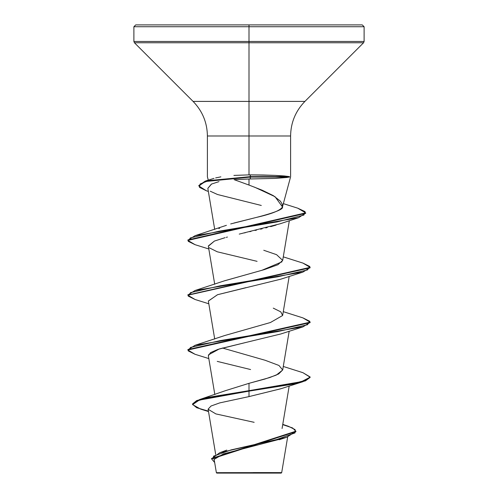 <?xml version="1.0" encoding="UTF-8"?>
<svg xmlns="http://www.w3.org/2000/svg" width="498" height="498" viewBox="0 0 498 498"><rect width="100%" height="100%" fill="white"/><g stroke="black" fill="none" stroke-linecap="round" stroke-linejoin="round"><path stroke-width="0.75" d="M253.102 472.583L281.694 472.614L249 472.646L249 473.1L281.208 473.1L249 473.1L249 472.646L281.631 472.614L253.102 472.583M233.892 175.414L249 174.879L249 26.736L364.106 26.736L249 26.736L364.106 26.736L249 26.736L249 41.459L364.106 41.459L249 41.459L249 42.753L363.571 42.753L249 42.753L249 101.411L304.913 101.411L363.571 42.753L364.106 41.459L364.106 26.736L362.27 24.9L249 24.9L362.27 24.9L249 24.9L249 26.736L133.894 26.736L249 26.736L133.894 26.736L249 26.736L249 24.9L135.73 24.9L249 24.9L135.73 24.9L133.894 26.736L133.894 41.459L249 41.459L133.894 41.459L134.429 42.753L249 42.753L134.429 42.753L193.087 101.411L249 101.411L249 135.985L207.405 135.985C207.205 122.564 202.431 111.042 193.087 101.411L304.913 101.411C295.569 111.042 290.795 122.564 290.595 135.985L249 135.985L249 174.879L275.338 175.396L284.296 175.956L289.5 176.622L289.512 177.076L275.269 178.402L249 178.975L249 185.063L262.29 190.255L273.284 195.614L280.393 201.161L282.105 204.012L282.466 206.913L290.595 176.846L290.595 135.985L207.405 135.985L207.405 176.846L208.289 180.139M249 185.063L234.097 179.641L249 185.063L249 178.975L234.097 179.641L250.239 178.975L250.257 174.873L249 174.879M226.223 390.426L249 383.329L264.899 379.04L276.253 375.119L282.69 370.002L278.973 365.47L265.21 360.297L222.425 348.009M224.361 280.866L264.463 269.567L277.952 264.712L282.69 260.398L276.577 254.671L263.759 250.27M218.865 228.557L219.724 228.09M226.416 225.32L195.054 235.691L276.981 221.94L303.892 215.061L305.093 211.625L297.754 208.183L283.412 203.651M234.035 223.004L256.445 217.408C275.077 212.584 283.748 209.085 282.466 206.913L275.027 196.691L254.403 187.092M218.983 181.627L211.351 184.123L207.834 188.337L214.713 229.454M276.122 225.084L270.619 226.652M267.196 227.549L265.708 227.922M262.172 228.787L260.522 229.186M256.632 230.095L254.982 230.481M251.073 231.377L249.703 231.688M245.477 232.653L244.219 232.946M226.279 237.365L227.443 237.048M208.326 245.968L214.426 241.057L208.351 246.211L214.713 284.258M245.931 287.657L217.564 294.704L208.351 301.01L214.713 339.057M208.419 354.9L219.344 348.924L245.782 342.487L217.968 349.366L210.486 352.646L208.351 355.815L214.831 394.559M281.053 388.689L249 396.601L219.786 402.882L211.04 406.013L208.108 409.144M282.472 438.526L223.565 453.852L214.426 459.206M222.444 472.689L216.369 472.677L214.302 460.314M246.566 472.708L216.393 472.677L249 472.646M282.708 369.914L278.687 373.942L269.835 377.521L249 383.329L249 390.669L199.549 399.57L192.589 404.127M282.764 424.377L288.348 426.269L295.077 429.581L295.028 432.893L276.807 439.522L219.668 452.775L211.625 458.695M295.905 431.206L295.905 431.666L211.613 458.919L211.613 458.465L295.905 431.206L292.544 427.925L282.721 424.638M192.57 404.357L192.57 403.897L196.66 400.591L208.55 397.286L249 390.669L249 391.123L208.55 397.74L196.66 401.046L192.57 404.357L196.747 407.75L208.438 411.143M211.613 458.919L214.663 462.486L213.493 456.187L231.172 449.887L286.674 437.288L295.887 431.436M208.506 411.547L200.7 409.132L192.602 404.631L199.225 400.131L249 391.123L249 396.601L280.76 388.789L302.946 381.692L249 391.123L292.214 384.275L305.467 380.852L310.117 377.422L310.117 376.967L305.467 380.391L292.214 383.815L249 390.669L301.402 381.686L310.098 377.191L302.946 372.697L283.287 366.46M208.127 409.275L215.858 413.906L254.154 422.316M220.875 176.846L215.64 177.917M282.466 206.913C280.542 210.411 271.871 213.91 256.445 217.408L230.667 223.944M282.011 261.811L261.848 270.314L224.735 280.729L195.054 290.496L277.728 276.795L307.459 269.941L309.831 266.517L302.946 263.093L310.117 267.364L187.902 294.99L195.054 290.496M273.265 308.131L280.791 311.86L282.621 315.502L270.414 322.523L224.735 335.528L195.054 345.295L277.735 331.593L307.459 324.746L309.831 321.322L302.946 317.898L283.287 311.661M249 383.329L249 396.601M187.902 349.795L195.054 345.295M187.902 240.192L195.054 235.691M198.845 185.748L205.904 180.874L250.45 176.622L205.282 181.067L198.827 185.517L198.827 185.972L205.282 181.527L250.45 177.076L208.998 180.506L200.19 183.93L199.468 187.36L206.415 190.79L198.827 185.972M310.098 322.393L302.946 326.887L220.272 340.588L190.541 347.442L188.169 350.866L195.054 354.29L187.883 350.026L310.117 322.623L310.117 322.162L187.883 349.565L187.883 350.026M195.079 299.497L187.883 295.221L310.117 267.818L310.117 267.364M195.073 244.692L187.883 240.416L305.679 213.337L305.679 212.876L187.883 239.961L187.883 240.416M297.736 208.176L305.679 212.876M302.921 317.892L310.117 322.162M302.921 372.691L310.117 376.967M250.581 369.541L217.24 361.386M245.782 342.487L280.76 333.984L302.946 326.887M208.363 301.078L217.464 294.735L280.76 279.185L302.946 272.089L220.265 285.79L190.541 292.637L188.169 296.061L195.054 299.491L208.811 303.786M257.086 261.338L217.24 251.783L209.309 247.823M214.426 241.057L225.096 237.671M239.258 234.097L280.131 223.783L298.539 217.726L218.989 231.203L190.317 237.944L188.207 241.318L195.054 244.686L208.811 248.981M261.294 205.456L217.545 194.519L210.262 191.213M207.847 188.393L211.569 184.011M305.654 213.107L298.539 217.726M310.098 267.588L302.946 272.089M310.098 377.198L302.946 381.692M250.45 176.622L289.5 176.622L275.338 175.396L263.567 175.01L250.257 174.873L250.45 177.076L289.512 177.076L289.5 176.622L250.45 176.622M289.512 177.076L250.45 177.076L250.239 178.975L275.269 178.402L287.39 177.437M216.792 473.1L249 473.1L216.792 473.1L216.369 472.677M287.663 436.964L281.694 472.614L281.208 473.1M215.684 454.437L208.12 409.244M282.073 428.517L289.189 385.987M282.69 370.002L289.189 331.182M282.69 315.203L289.189 276.384M282.69 260.398L289.338 220.664M226.758 450.099L219.668 452.775M225.905 390.519L199.549 399.57M279.216 439.74L286.674 437.288M213.991 178.365L205.904 180.874M283.287 256.856L302.946 263.093M187.883 295.221L187.883 294.76M208.811 358.585L195.054 354.29M208.351 191.419L206.415 190.79"/></g></svg>
